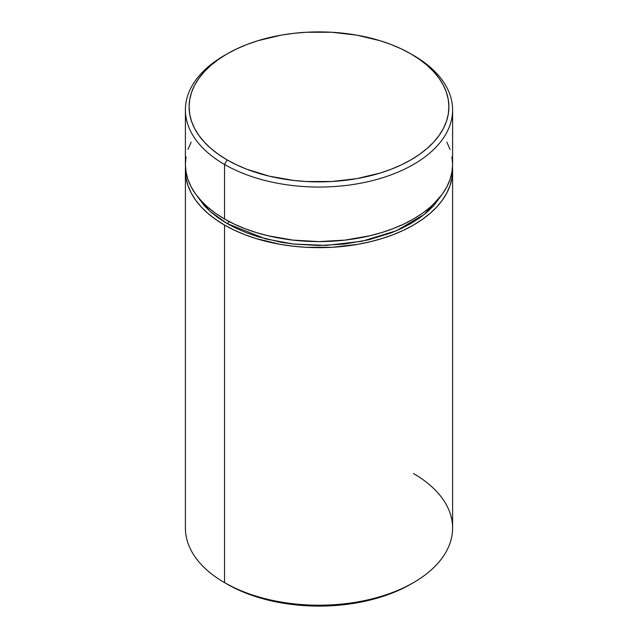 <?xml version="1.0" encoding="UTF-8"?>
<svg xmlns="http://www.w3.org/2000/svg" width="638" height="638" viewBox="0 0 638 638"><rect width="100%" height="100%" fill="white"/><g stroke="black" fill="none" stroke-linecap="round" stroke-linejoin="round"><path stroke-width="0.96" d="M229.058 221.498A3.708 2.145 -60 0 1 227.152 223.547L210.061 211.361L195.858 194.383L204.447 205.875L211.003 212.183L218.595 218.1L227.152 223.547L236.602 228.492L246.834 232.878L257.768 236.658L281.294 242.288L293.663 244.075L319 245.518L344.337 244.075L368.708 239.808L391.166 232.878L401.398 228.492L410.848 223.547L419.405 218.1L426.997 212.183L433.553 205.875L442.142 194.383L424.374 214.376L396.373 230.757L361.921 241.3L326.106 245.399L293.193 244.019L265.528 238.867L227.152 223.547M413.472 473.54A133.597 77.134 180 0 1 413.472 582.622A133.597 77.134 180 0 1 224.528 582.622L227.152 584.137A129.889 74.989 0 0 0 410.848 584.137L401.398 589.081L391.166 593.46L368.708 600.39L344.337 604.657L319 606.1L293.663 604.657L269.292 600.39L246.834 593.46L236.602 589.081L224.528 582.622A133.597 77.134 0 0 0 370.128 599.337A133.597 77.134 0 0 0 452.597 528.081L452.597 170.521A133.597 77.134 180 0 1 370.128 241.786A133.597 77.134 180 0 1 224.528 225.062L224.528 582.622L224.528 225.062L234.242 230.151L244.777 234.656L256.021 238.548L280.218 244.338L292.938 246.172L305.905 247.289L332.095 247.289L357.782 244.338L370.128 241.786L381.979 238.548L393.223 234.656L403.758 230.151L413.472 225.062L422.276 219.456L430.084 213.379L436.823 206.887L442.429 200.045L446.847 192.915L450.029 185.57L451.959 178.082L452.494 167.491A133.597 77.134 180 0 1 452.597 170.521M227.152 53.863L224.528 55.378A133.597 77.134 0 0 0 224.528 164.46L227.152 159.915A129.889 74.989 180 0 1 227.152 53.863A129.889 74.989 180 0 1 410.848 53.863L401.398 48.919L391.166 44.54L380.232 40.752L356.706 35.13L331.728 32.259L306.272 32.259L293.663 33.343L281.294 35.13L257.768 40.752L246.834 44.54L236.602 48.919L227.152 53.863L218.595 59.318L211.003 65.228L204.447 71.544L199 78.195L194.702 85.125L191.607 92.263L189.733 99.544L189.111 106.889L189.733 114.242L191.607 121.523L194.702 128.661L199 135.591L204.447 142.242L211.003 148.55L218.595 154.468L227.152 159.915L236.602 164.859L246.834 169.245L269.292 176.176L293.663 180.442L306.272 181.519L331.728 181.519L356.706 178.656L380.232 173.026L391.166 169.245L401.398 164.859L410.848 159.915L419.405 154.468L426.997 148.55L433.553 142.242L439 135.591L443.298 128.661L446.393 121.523L448.267 114.242L448.889 106.889L448.267 99.544L446.393 92.263L443.298 85.125L439 78.195L433.553 71.544L426.997 65.228L419.405 59.318L410.848 53.863A129.889 74.989 180 0 1 410.848 159.915A129.889 74.989 180 0 1 227.152 159.915L224.528 164.46A133.597 77.134 0 0 0 413.472 164.46A133.597 77.134 0 0 0 413.472 55.378L413.472 55.378A133.597 77.134 180 0 1 452.597 109.919A133.597 77.134 180 0 1 370.128 181.184A133.597 77.134 180 0 1 224.528 164.46L224.528 219.001A133.597 77.134 0 0 0 370.128 235.725A133.597 77.134 0 0 0 452.597 164.46L451.959 172.021L450.029 179.509L446.847 186.854L442.429 193.984L436.823 200.826L430.084 207.318L422.276 213.395L413.472 219.001L403.758 224.09L393.223 228.595L381.979 232.487L370.128 235.725L345.062 240.111L319 241.595L292.938 240.111L267.872 235.725L256.021 232.487L244.777 228.595L234.242 224.09L224.528 219.001L224.528 164.46A133.597 77.134 180 0 1 185.403 109.919A133.597 77.134 180 0 1 225.86 54.621M185.403 109.919L185.403 164.46A133.597 77.134 0 0 0 224.528 219.001L215.724 213.395L207.916 207.318L201.177 200.826L195.571 193.984L191.153 186.854L187.971 179.509L186.041 172.021L185.403 164.46L186.041 156.9M446.847 142.075L450.029 149.412M451.959 156.9L452.597 164.46L452.597 109.919M187.971 149.412L191.153 142.075M185.506 167.491L186.041 178.082L187.971 185.57L191.153 192.915L195.571 200.045L201.177 206.887L207.916 213.379L215.724 219.456L224.528 225.062A133.597 77.134 180 0 1 185.403 170.521A133.597 77.134 180 0 1 185.506 167.491M185.403 170.521L185.403 528.081A133.597 77.134 0 0 0 224.528 582.622L224.528 582.622M413.472 582.622L410.848 584.137M413.472 55.378L410.848 53.863"/></g></svg>

